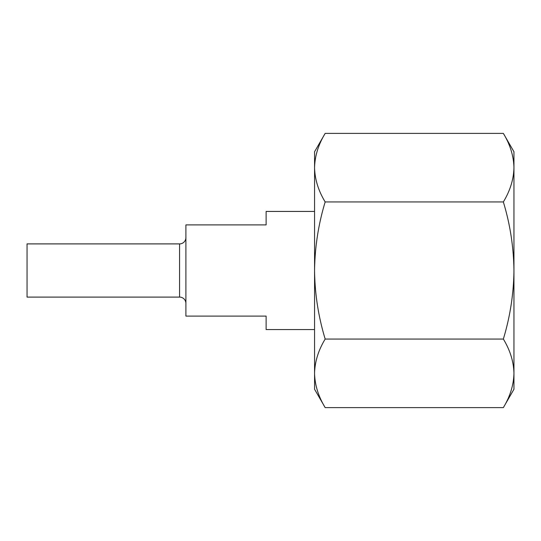 <?xml version="1.0" encoding="UTF-8"?>
<svg xmlns="http://www.w3.org/2000/svg" width="541" height="541" viewBox="0 0 541 541"><rect width="100%" height="100%" fill="white"/><g stroke="black" fill="none" stroke-linecap="round" stroke-linejoin="round"><path stroke-width="0.81" d="M179.571 297.097L179.571 243.903L27.05 243.903L27.05 297.097L179.571 297.097A6.33 6.33 0 0 1 185.901 303.433M179.571 243.903A6.33 6.33 0 0 0 185.901 237.567M314.564 329.557L266.118 329.557L266.118 316.1L185.901 316.1L185.901 224.9L266.118 224.9L266.118 211.443L314.564 211.443M503.346 339.058C510.149 316.573 513.686 293.716 513.95 270.5C513.639 246.994 510.102 224.143 503.346 201.942L325.175 201.942C318.412 224.143 314.876 246.994 314.564 270.5C314.828 293.716 318.365 316.573 325.175 339.058L503.346 339.058C510.129 350.223 513.666 361.645 513.95 373.337C513.673 384.996 510.136 396.418 503.346 407.61L513.95 389.243L513.95 151.757L503.346 133.39L325.175 133.39C318.379 144.582 314.842 156.004 314.564 167.663L314.564 151.757L325.175 133.39M513.95 217.002L513.95 228.647M325.175 339.058C318.379 350.25 314.842 361.672 314.564 373.337L314.564 167.663C314.848 179.355 318.385 190.777 325.175 201.942M325.175 407.61L314.564 389.243L314.564 373.337C314.848 385.023 318.385 396.445 325.175 407.61L503.346 407.61M503.346 201.942C510.136 190.75 513.673 179.328 513.95 167.663C513.666 155.977 510.129 144.555 503.346 133.39"/></g></svg>
